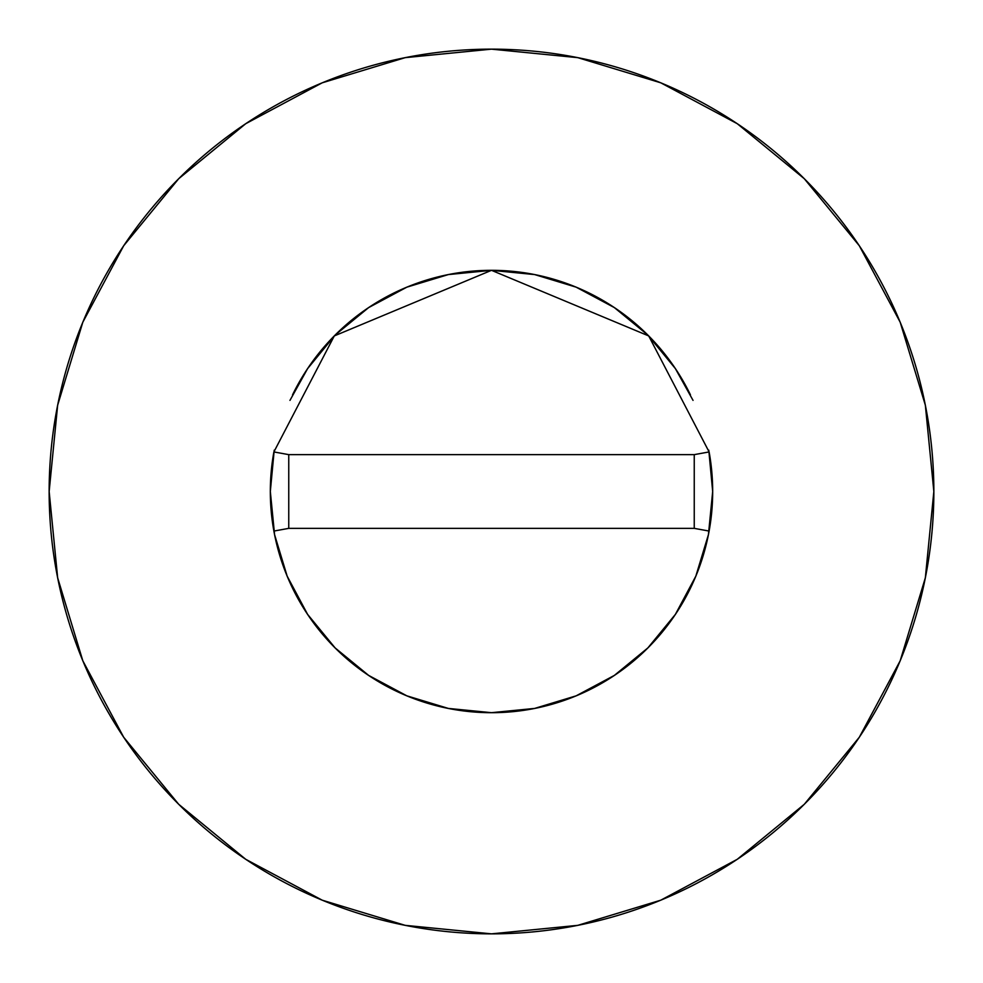<?xml version="1.0" encoding="UTF-8"?>
<svg xmlns="http://www.w3.org/2000/svg" width="983" height="983" viewBox="0 0 983 983"><rect width="100%" height="100%" fill="white"/><g stroke="black" fill="none" stroke-linecap="round" stroke-linejoin="round"><path stroke-width="1.47" d="M270.325 491.5A221.175 221.175 0 0 1 273.888 451.934A221.175 221.175 0 0 0 273.888 531.066A221.175 221.175 0 0 1 270.325 491.5A221.175 221.175 0 0 0 709.112 531.066A221.175 221.175 0 0 0 709.099 451.91A221.175 221.175 0 0 1 712.675 491.5L708.424 534.654L695.841 576.136L675.395 614.375L647.895 647.895L614.375 675.395L576.136 695.841L534.654 708.424L491.5 712.675L448.346 708.424L406.864 695.841L368.625 675.395L335.105 647.895L307.605 614.375L287.159 576.136L274.576 534.654L270.325 491.5A221.175 221.175 0 0 1 273.888 451.934L334.294 335.928L491.5 270.325L648.706 335.928L709.112 451.934L694.244 454.637L709.112 451.934L648.706 335.928L491.5 270.325L334.294 335.928L273.888 451.934L288.756 454.637L273.888 451.934M690.447 394.859A221.175 221.175 0 0 0 292.553 394.859M49.15 491.5A442.35 442.35 0 0 1 491.5 49.15A442.35 442.35 0 0 1 933.85 491.5A442.35 442.35 0 0 1 491.5 933.85A442.35 442.35 0 0 1 49.15 491.5L57.653 577.795L82.818 660.785L123.698 737.262L178.709 804.291L245.738 859.302L322.215 900.182L405.205 925.347L491.5 933.85L577.795 925.347L660.785 900.182L737.262 859.302L804.291 804.291L859.302 737.262L900.182 660.785L925.347 577.795L933.85 491.5L925.347 405.205L900.182 322.215L859.302 245.738L804.291 178.709L737.262 123.698L660.785 82.818L577.795 57.653L491.5 49.15L405.205 57.653L322.215 82.818L245.738 123.698L178.709 178.709L123.698 245.738L82.818 322.215L57.653 405.205L49.15 491.5M270.325 491.426L274.22 450.165M289.96 400.388L307.605 368.625L335.105 335.105L368.625 307.605L406.864 287.159L448.346 274.576L491.5 270.325L534.654 274.576L576.136 287.159L614.375 307.605L647.895 335.105L675.395 368.625L693.04 400.388M708.78 450.165L712.675 491.426M859.302 245.738L804.291 178.709L737.373 123.784M245.738 123.698L178.709 178.709L123.784 245.627M123.698 737.262L178.709 804.291L245.627 859.216M737.262 859.302L804.291 804.291L859.216 737.373M709.112 531.066L694.244 528.362L709.112 531.066A221.175 221.175 0 0 0 712.675 491.5A221.175 221.175 0 0 1 273.888 531.066L288.756 528.362L273.888 531.066M712.675 491.5A221.175 221.175 0 0 0 709.112 451.934M694.244 454.637L288.756 454.637L288.756 528.362L694.244 528.362L694.244 454.637L288.756 454.637L288.756 528.362L694.244 528.362L694.244 454.637"/></g></svg>

